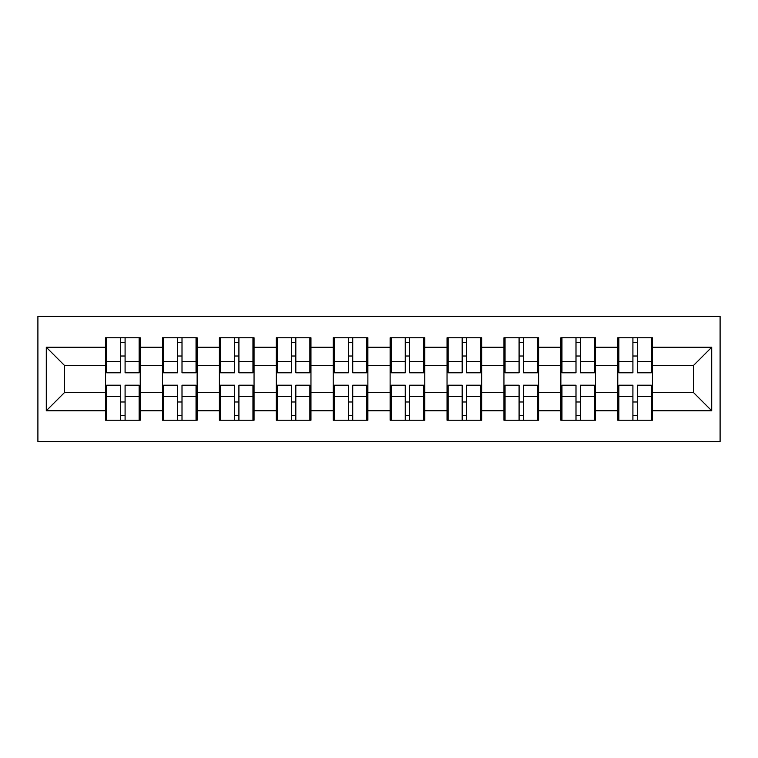 <?xml version="1.0" encoding="UTF-8"?>
<svg xmlns="http://www.w3.org/2000/svg" width="758" height="758" viewBox="0 0 758 758"><rect width="100%" height="100%" fill="white"/><g stroke="black" fill="none" stroke-linecap="round" stroke-linejoin="round"><path stroke-width="1.14" d="M37.9 441.563L720.1 441.563L720.1 316.437L37.9 316.437L37.9 441.563M652.43 402.166L651.33 402.166M618.869 402.166L617.77 402.166M617.77 355.834L618.869 355.834M651.33 355.834L652.43 355.834M652.43 351.096L651.33 351.096M618.869 351.096L617.77 351.096M617.77 406.904L618.869 406.904M651.33 406.904L652.43 406.904M595.513 402.166L594.424 402.166M561.953 402.166L560.863 402.166M560.863 355.834L561.953 355.834M594.424 355.834L595.513 355.834M595.513 351.096L594.424 351.096M561.953 351.096L560.863 351.096M560.863 406.904L561.953 406.904M594.424 406.904L595.513 406.904M538.606 402.166L537.507 402.166M505.046 402.166L503.947 402.166M503.947 355.834L505.046 355.834M537.507 355.834L538.606 355.834M538.606 351.096L537.507 351.096M505.046 351.096L503.947 351.096M503.947 406.904L505.046 406.904M537.507 406.904L538.606 406.904M481.7 402.166L480.6 402.166M448.13 402.166L447.04 402.166M447.04 355.834L448.13 355.834M480.6 355.834L481.7 355.834M481.7 351.096L480.6 351.096M448.13 351.096L447.04 351.096M447.04 406.904L448.13 406.904M480.6 406.904L481.7 406.904M424.783 402.166L423.694 402.166M391.223 402.166L390.124 402.166M390.124 355.834L391.223 355.834M423.694 355.834L424.783 355.834M424.783 351.096L423.694 351.096M391.223 351.096L390.124 351.096M390.124 406.904L391.223 406.904M423.694 406.904L424.783 406.904M367.876 402.166L366.777 402.166M334.306 402.166L333.217 402.166M333.217 355.834L334.306 355.834M366.777 355.834L367.876 355.834M367.876 351.096L366.777 351.096M334.306 351.096L333.217 351.096M333.217 406.904L334.306 406.904M366.777 406.904L367.876 406.904M310.96 402.166L309.87 402.166M277.4 402.166L276.3 402.166M276.3 355.834L277.4 355.834M309.87 355.834L310.96 355.834M310.96 351.096L309.87 351.096M277.4 351.096L276.3 351.096M276.3 406.904L277.4 406.904M309.87 406.904L310.96 406.904M254.053 402.166L252.954 402.166M220.493 402.166L219.394 402.166M219.394 355.834L220.493 355.834M252.954 355.834L254.053 355.834M254.053 351.096L252.954 351.096M220.493 351.096L219.394 351.096M219.394 406.904L220.493 406.904M252.954 406.904L254.053 406.904M197.137 402.166L196.047 402.166M163.576 402.166L162.487 402.166M162.487 355.834L163.576 355.834M196.047 355.834L197.137 355.834M197.137 351.096L196.047 351.096M163.576 351.096L162.487 351.096M162.487 406.904L163.576 406.904M196.047 406.904L197.137 406.904M693.466 392.502L693.466 365.498L652.43 365.498L652.43 392.502L693.466 392.502L711.705 410.741L711.705 347.259L652.43 347.259L652.43 337.774L617.77 337.774L617.77 365.498L595.513 365.498L595.513 392.502L617.77 392.502L617.77 365.498M711.705 410.741L652.43 410.741L652.43 420.226L617.77 420.226L617.77 410.741L595.513 410.741L595.513 420.226L560.863 420.226L560.863 410.741L538.606 410.741L538.606 420.226L503.947 420.226L503.947 410.741L481.7 410.741L481.7 420.226L447.04 420.226L447.04 410.741L424.783 410.741L424.783 420.226L390.124 420.226L390.124 410.741L367.876 410.741L367.876 420.226L333.217 420.226L333.217 410.741L310.96 410.741L310.96 420.226L276.3 420.226L276.3 410.741L254.053 410.741L254.053 420.226L219.394 420.226L219.394 410.741L197.137 410.741L197.137 420.226L162.487 420.226L162.487 410.741L140.23 410.741L140.23 420.226L105.57 420.226L105.57 410.741L46.295 410.741L46.295 347.259L105.57 347.259L105.57 365.498L64.534 365.498L64.534 392.502L105.57 392.502L105.57 365.498M617.77 347.259L595.513 347.259L595.513 337.774L560.863 337.774L560.863 347.259L538.606 347.259L538.606 337.774L503.947 337.774L503.947 347.259L481.7 347.259L481.7 337.774L447.04 337.774L447.04 347.259L424.783 347.259L424.783 337.774L390.124 337.774L390.124 347.259L367.876 347.259L367.876 337.774L333.217 337.774L333.217 347.259L310.96 347.259L310.96 337.774L276.3 337.774L276.3 347.259L254.053 347.259L254.053 337.774L219.394 337.774L219.394 347.259L197.137 347.259L197.137 337.774L162.487 337.774L162.487 347.259L140.23 347.259L140.23 337.774L105.57 337.774L105.57 347.259M617.77 392.502L617.77 410.741M595.513 392.502L595.513 410.741M595.513 347.259L595.513 365.498M538.606 392.502L560.863 392.502L560.863 365.498L538.606 365.498L538.606 410.741M560.863 392.502L560.863 410.741M560.863 347.259L560.863 365.498M538.606 347.259L538.606 365.498M481.7 392.502L503.947 392.502L503.947 365.498L481.7 365.498L481.7 410.741M503.947 392.502L503.947 410.741M503.947 347.259L503.947 365.498M481.7 347.259L481.7 365.498M424.783 392.502L447.04 392.502L447.04 365.498L424.783 365.498L424.783 410.741M447.04 392.502L447.04 410.741M447.04 347.259L447.04 365.498M424.783 347.259L424.783 365.498M367.876 392.502L390.124 392.502L390.124 365.498L367.876 365.498L367.876 410.741M390.124 392.502L390.124 410.741M390.124 347.259L390.124 365.498M367.876 347.259L367.876 365.498M310.96 392.502L333.217 392.502L333.217 365.498L310.96 365.498L310.96 410.741M333.217 392.502L333.217 410.741M333.217 347.259L333.217 365.498M310.96 347.259L310.96 365.498M254.053 392.502L276.3 392.502L276.3 365.498L254.053 365.498L254.053 410.741M276.3 392.502L276.3 410.741M276.3 347.259L276.3 365.498M254.053 347.259L254.053 365.498M197.137 392.502L219.394 392.502L219.394 365.498L197.137 365.498L197.137 410.741M219.394 392.502L219.394 410.741M219.394 347.259L219.394 365.498M197.137 347.259L197.137 365.498M140.23 392.502L162.487 392.502L162.487 365.498L140.23 365.498L140.23 410.741M162.487 392.502L162.487 410.741M162.487 347.259L162.487 365.498M140.23 347.259L140.23 365.498M140.23 402.166L139.131 402.166M106.67 402.166L105.57 402.166M105.57 355.834L106.67 355.834M139.131 355.834L140.23 355.834M140.23 351.096L139.131 351.096M106.67 351.096L105.57 351.096M105.57 406.904L106.67 406.904M139.131 406.904L140.23 406.904M105.57 392.502L105.57 410.741M64.534 392.502L46.295 410.741M46.295 347.259L64.534 365.498M652.43 392.502L652.43 410.741M652.43 347.259L652.43 365.498M711.705 347.259L693.466 365.498M139.131 337.774L139.131 372.794L125.089 372.794L125.089 337.774M120.712 337.774L120.712 372.794L106.67 372.794L106.67 337.774M120.712 342.521L125.089 342.521M125.089 356.014L120.712 356.014M106.67 420.226L106.67 385.206L120.712 385.206L120.712 420.226M125.089 420.226L125.089 385.206L139.131 385.206L139.131 420.226M125.089 415.479L120.712 415.479M120.712 401.986L125.089 401.986M196.047 337.774L196.047 372.794L182.005 372.794L182.005 337.774M177.628 337.774L177.628 372.794L163.576 372.794L163.576 337.774M177.628 342.521L182.005 342.521M182.005 356.014L177.628 356.014M252.954 337.774L252.954 372.794L238.912 372.794L238.912 337.774M234.535 337.774L234.535 372.794L220.493 372.794L220.493 337.774M234.535 342.521L238.912 342.521M238.912 356.014L234.535 356.014M309.87 337.774L309.87 372.794L295.819 372.794L295.819 337.774M291.442 337.774L291.442 372.794L277.4 372.794L277.4 337.774M291.442 342.521L295.819 342.521M295.819 356.014L291.442 356.014M366.777 337.774L366.777 372.794L352.735 372.794L352.735 337.774M348.358 337.774L348.358 372.794L334.306 372.794L334.306 337.774M348.358 342.521L352.735 342.521M352.735 356.014L348.358 356.014M423.694 337.774L423.694 372.794L409.642 372.794L409.642 337.774M405.265 337.774L405.265 372.794L391.223 372.794L391.223 337.774M405.265 342.521L409.642 342.521M409.642 356.014L405.265 356.014M163.576 420.226L163.576 385.206L177.628 385.206L177.628 420.226M182.005 420.226L182.005 385.206L196.047 385.206L196.047 420.226M182.005 415.479L177.628 415.479M177.628 401.986L182.005 401.986M220.493 420.226L220.493 385.206L234.535 385.206L234.535 420.226M238.912 420.226L238.912 385.206L252.954 385.206L252.954 420.226M238.912 415.479L234.535 415.479M234.535 401.986L238.912 401.986M277.4 420.226L277.4 385.206L291.442 385.206L291.442 420.226M295.819 420.226L295.819 385.206L309.87 385.206L309.87 420.226M295.819 415.479L291.442 415.479M291.442 401.986L295.819 401.986M334.306 420.226L334.306 385.206L348.358 385.206L348.358 420.226M352.735 420.226L352.735 385.206L366.777 385.206L366.777 420.226M352.735 415.479L348.358 415.479M348.358 401.986L352.735 401.986M391.223 420.226L391.223 385.206L405.265 385.206L405.265 420.226M409.642 420.226L409.642 385.206L423.694 385.206L423.694 420.226M409.642 415.479L405.265 415.479M405.265 401.986L409.642 401.986M480.6 337.774L480.6 372.794L466.558 372.794L466.558 337.774M462.181 337.774L462.181 372.794L448.13 372.794L448.13 337.774M462.181 342.521L466.558 342.521M466.558 356.014L462.181 356.014M448.13 420.226L448.13 385.206L462.181 385.206L462.181 420.226M466.558 420.226L466.558 385.206L480.6 385.206L480.6 420.226M466.558 415.479L462.181 415.479M462.181 401.986L466.558 401.986M537.507 337.774L537.507 372.794L523.465 372.794L523.465 337.774M519.088 337.774L519.088 372.794L505.046 372.794L505.046 337.774M519.088 342.521L523.465 342.521M523.465 356.014L519.088 356.014M505.046 420.226L505.046 385.206L519.088 385.206L519.088 420.226M523.465 420.226L523.465 385.206L537.507 385.206L537.507 420.226M523.465 415.479L519.088 415.479M519.088 401.986L523.465 401.986M594.424 337.774L594.424 372.794L580.372 372.794L580.372 337.774M575.995 337.774L575.995 372.794L561.953 372.794L561.953 337.774M575.995 342.521L580.372 342.521M580.372 356.014L575.995 356.014M561.953 420.226L561.953 385.206L575.995 385.206L575.995 420.226M580.372 420.226L580.372 385.206L594.424 385.206L594.424 420.226M580.372 415.479L575.995 415.479M575.995 401.986L580.372 401.986M651.33 337.774L651.33 372.794L637.288 372.794L637.288 337.774M632.911 337.774L632.911 372.794L618.869 372.794L618.869 337.774M632.911 342.521L637.288 342.521M637.288 356.014L632.911 356.014M618.869 420.226L618.869 385.206L632.911 385.206L632.911 420.226M637.288 420.226L637.288 385.206L651.33 385.206L651.33 420.226M637.288 415.479L632.911 415.479M632.911 401.986L637.288 401.986M120.712 361.547L106.67 361.547M120.712 372.33L106.67 372.33M139.131 361.547L125.089 361.547M139.131 372.33L125.089 372.33M125.089 396.453L139.131 396.453M125.089 385.67L139.131 385.67M106.67 396.453L120.712 396.453M106.67 385.67L120.712 385.67M177.628 361.547L163.576 361.547M177.628 372.33L163.576 372.33M196.047 361.547L182.005 361.547M196.047 372.33L182.005 372.33M234.535 361.547L220.493 361.547M234.535 372.33L220.493 372.33M252.954 361.547L238.912 361.547M252.954 372.33L238.912 372.33M291.442 361.547L277.4 361.547M291.442 372.33L277.4 372.33M309.87 361.547L295.819 361.547M309.87 372.33L295.819 372.33M348.358 361.547L334.306 361.547M348.358 372.33L334.306 372.33M366.777 361.547L352.735 361.547M366.777 372.33L352.735 372.33M405.265 361.547L391.223 361.547M405.265 372.33L391.223 372.33M423.694 361.547L409.642 361.547M423.694 372.33L409.642 372.33M182.005 396.453L196.047 396.453M182.005 385.67L196.047 385.67M163.576 396.453L177.628 396.453M163.576 385.67L177.628 385.67M238.912 396.453L252.954 396.453M238.912 385.67L252.954 385.67M220.493 396.453L234.535 396.453M220.493 385.67L234.535 385.67M295.819 396.453L309.87 396.453M295.819 385.67L309.87 385.67M277.4 396.453L291.442 396.453M277.4 385.67L291.442 385.67M352.735 396.453L366.777 396.453M352.735 385.67L366.777 385.67M334.306 396.453L348.358 396.453M334.306 385.67L348.358 385.67M409.642 396.453L423.694 396.453M409.642 385.67L423.694 385.67M391.223 396.453L405.265 396.453M391.223 385.67L405.265 385.67M462.181 361.547L448.13 361.547M462.181 372.33L448.13 372.33M480.6 361.547L466.558 361.547M480.6 372.33L466.558 372.33M466.558 396.453L480.6 396.453M466.558 385.67L480.6 385.67M448.13 396.453L462.181 396.453M448.13 385.67L462.181 385.67M519.088 361.547L505.046 361.547M519.088 372.33L505.046 372.33M537.507 361.547L523.465 361.547M537.507 372.33L523.465 372.33M523.465 396.453L537.507 396.453M523.465 385.67L537.507 385.67M505.046 396.453L519.088 396.453M505.046 385.67L519.088 385.67M575.995 361.547L561.953 361.547M575.995 372.33L561.953 372.33M594.424 361.547L580.372 361.547M594.424 372.33L580.372 372.33M580.372 396.453L594.424 396.453M580.372 385.67L594.424 385.67M561.953 396.453L575.995 396.453M561.953 385.67L575.995 385.67M632.911 361.547L618.869 361.547M632.911 372.33L618.869 372.33M651.33 361.547L637.288 361.547M651.33 372.33L637.288 372.33M637.288 396.453L651.33 396.453M637.288 385.67L651.33 385.67M618.869 396.453L632.911 396.453M618.869 385.67L632.911 385.67"/></g></svg>
